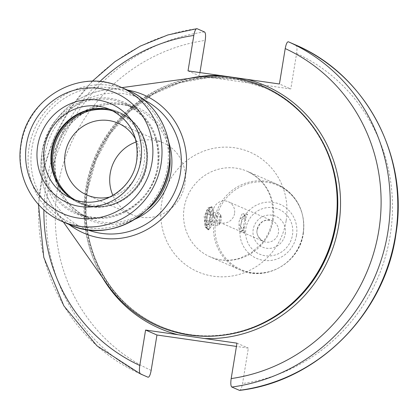 <?xml version="1.0" encoding="UTF-8"?>
<svg xmlns="http://www.w3.org/2000/svg" width="419" height="419" viewBox="0 0 419 419"><rect width="100%" height="100%" fill="white"/><g stroke="black" fill="none" stroke-linecap="round" stroke-linejoin="round"><path stroke-width="0.31" stroke-dasharray="2.1 1.57" d="M118.116 123.186L163.201 142.827A39.156 37.621 -66.5 0 1 184.899 184.082A39.156 37.621 113.5 0 1 131.917 214.622A39.156 37.621 113.5 0 1 112.921 195.495M163.201 142.827A39.156 37.621 -66.5 0 0 136.259 141.936M110.433 196.872A39.156 37.621 113.5 0 0 139.815 164.442A39.156 37.621 -66.5 0 0 135.573 139.181M78.421 201.481L71.309 198.381A48.478 46.577 -66.5 0 0 136.903 160.577A48.478 46.577 -66.5 0 0 110.04 109.495L117.147 112.596A48.478 46.577 -66.5 0 1 144.016 163.672A48.478 46.577 113.5 0 1 78.421 201.481A48.478 46.577 113.5 0 1 74.922 199.774M117.147 112.596A48.478 46.577 -66.5 0 0 113.518 111.197M197.475 77.258A130.896 125.763 -66.5 0 0 85.78 188.278A130.896 125.763 113.5 0 0 107.233 284.37M188.021 70.879L199.402 75.834L290.796 88.954L279.421 83.994M199.931 72.587L199.402 75.834M239.411 390.34C240.632 390.398 241.679 388.13 242.554 383.542L248.357 348.121L236.447 346.413M295.95 45.084C297.024 46.027 297.244 48.845 296.594 53.532L290.796 88.954M234.546 213.512A11.187 10.747 113.5 0 1 219.409 222.232A11.187 10.747 113.5 0 1 213.208 210.448A11.187 10.747 113.5 0 1 228.345 201.722A11.187 10.747 113.5 0 1 234.546 213.512M236.976 343.166L248.357 348.121M244.874 232.665L243.612 226.611L243.926 223.83L244.534 220.97L247.519 214.209L240.024 219.006L238.998 221.682L239.097 224.647L244.874 232.665L240.49 232.037A9.323 2.498 -81.8 0 1 240.312 231.985A9.323 2.498 -81.8 0 1 239.097 224.647M211.166 219.43L211.715 206.672L207.913 207.824L204.189 216.387L205.085 226.92L208.285 229.911L211.166 219.43M208.29 229.266A11.187 3.001 -81.8 0 1 207.253 217.016A11.187 3.001 -81.8 0 1 211.684 207.18A11.187 3.001 -81.8 0 1 211.899 207.243A11.187 3.001 -81.8 0 1 212.449 207.74A11.187 3.001 -81.8 0 1 212.941 219.493A11.187 3.001 -81.8 0 1 209.395 229.01A11.187 3.001 -81.8 0 1 208.505 229.329A11.187 3.001 -81.8 0 1 208.29 229.266M211.26 207.154A11.187 3.001 98.2 0 0 211.045 207.091A11.187 3.001 98.2 0 0 210.155 207.41A11.187 3.001 98.2 0 0 206.488 217.739A11.187 3.001 98.2 0 0 207.101 228.68A11.187 3.001 98.2 0 0 207.651 229.177A11.187 3.001 98.2 0 0 207.866 229.24A11.187 3.001 98.2 0 0 212.365 218.996A11.187 3.001 98.2 0 0 211.26 207.154M206.174 227.088A9.323 2.498 98.2 0 0 210.05 218.943A9.323 2.498 98.2 0 0 209.181 208.73A9.323 2.498 98.2 0 0 208.259 208.945A9.323 2.498 98.2 0 0 205.205 217.555A9.323 2.498 98.2 0 0 205.719 226.674A9.323 2.498 98.2 0 0 206.174 227.088M206.473 225.249A7.458 2.001 98.2 0 0 207.211 225.076A7.458 2.001 98.2 0 0 209.657 218.194A7.458 2.001 98.2 0 0 209.243 210.898A7.458 2.001 98.2 0 0 208.882 210.568A7.458 2.001 98.2 0 0 205.781 217.084A7.458 2.001 98.2 0 0 206.473 225.249M210.574 215.486L209.023 223.61L207.588 224.406L206.687 220.604L207.73 214.245L209.673 211.689L210.417 212.595L210.574 215.486L220.645 216.932L219.195 224.521L217.66 225.851L216.759 222.049L217.801 215.691L219.745 213.135L220.583 214.79L220.645 216.932M209.531 221.845L219.603 223.29M220.75 215.879A3.876 1.037 -81.8 0 1 221.101 216.403A3.876 1.037 -81.8 0 1 221.153 219.844A3.876 1.037 -81.8 0 1 220.137 223.128A3.876 1.037 -81.8 0 1 219.498 223.51A3.876 1.037 -81.8 0 1 219.137 219.268A3.876 1.037 -81.8 0 1 220.75 215.879M209.673 211.689L219.745 213.135M207.73 214.245L217.801 215.691M206.687 220.604L216.759 222.049M207.588 224.406L217.66 225.851M240.024 219.006A9.323 2.498 -81.8 0 1 243.14 213.58A9.323 2.498 -81.8 0 1 243.319 213.632A9.323 2.498 -81.8 0 1 243.779 214.041A9.323 2.498 -81.8 0 1 244.534 220.97M241.978 230.722A7.83 2.1 98.2 0 0 242.748 230.539A7.83 2.1 98.2 0 0 245.319 223.311A7.83 2.1 98.2 0 0 244.885 215.649A7.83 2.1 98.2 0 0 244.502 215.303A7.83 2.1 98.2 0 0 241.25 222.143A7.83 2.1 98.2 0 0 241.978 230.722M243.612 226.611A9.323 2.498 -81.8 0 1 241.234 231.77A9.323 2.498 -81.8 0 1 240.49 232.037M110.05 110.187A48.944 47.022 -66.5 0 1 146.66 164.698A48.944 47.022 113.5 0 1 71.822 197.925M70.654 118.577A49.599 47.651 -66.5 0 1 118.734 112.062C99.162 104.656 81.459 108.285 65.631 122.945A49.521 47.577 -66.5 0 1 121.191 113.319A49.521 47.577 -66.5 0 1 145.995 164.248A49.521 47.577 113.5 0 1 93.699 206.541A49.521 47.577 113.5 0 1 50.924 156.701C50.961 178.279 60.357 193.709 79.107 203A49.599 47.651 113.5 0 0 146.215 164.321A49.599 47.651 -66.5 0 0 118.734 112.062L119.399 112.355C140.281 123.086 149.468 140.522 146.959 164.667C142.989 195.631 107.013 216.377 79.772 203.294A49.599 47.651 113.5 0 0 146.88 164.609A49.599 47.651 -66.5 0 0 119.399 112.355A49.599 47.651 -66.5 0 0 91.452 109.511M51.139 163.352A49.599 47.651 113.5 0 0 79.107 203L79.772 203.294A49.599 47.651 113.5 0 1 58.66 184.758M65.343 123.244L65.631 122.945A49.521 47.577 -66.5 0 0 65.49 123.097M50.945 156.287L50.924 156.701A49.521 47.577 113.5 0 1 50.935 156.491M120.421 86.969A73.278 70.402 -66.5 0 0 21.269 144.115A73.278 70.402 -66.5 0 0 61.876 221.326M69.659 224.715A73.278 70.402 113.5 0 1 29.047 147.509A73.278 70.402 -66.5 0 1 128.198 90.357M167.432 167.584A71.068 68.281 -66.5 0 0 111.119 87.901A71.068 68.281 -66.5 0 0 31.891 148.127A71.068 68.281 113.5 0 0 88.205 227.81A71.068 68.281 113.5 0 0 167.432 167.584M158.319 166.479A60.771 58.388 113.5 0 1 90.567 217.985A60.771 58.388 113.5 0 1 42.408 149.845A60.771 58.388 -66.5 0 1 110.16 98.339A60.771 58.388 -66.5 0 1 158.319 166.479M169.889 156.706A59.666 57.324 -66.5 0 0 136.217 108.699L124.563 103.619C149.583 116.456 160.587 137.401 157.581 166.448C152.788 203.775 109.495 228.716 76.897 213.02A59.666 57.324 113.5 0 0 157.628 166.49A59.666 57.324 -66.5 0 0 124.563 103.619A59.666 57.324 -66.5 0 0 43.827 150.154A59.666 57.324 113.5 0 0 76.897 213.02L88.55 218.1A59.666 57.324 113.5 0 1 55.486 155.234A59.666 57.324 -66.5 0 1 136.217 108.699C103.624 93.002 60.326 117.943 55.533 155.271C52.527 184.318 63.531 205.263 88.55 218.1A59.666 57.324 113.5 0 0 146.634 210.071M168.674 142.046A61.158 58.76 -66.5 0 0 107.887 103.163A61.158 58.76 -66.5 0 0 54.439 155.192A61.158 58.76 113.5 0 0 75.766 212.082A61.158 58.76 113.5 0 0 135.07 219.163M87.199 229.691A70.9 68.119 113.5 0 1 45.152 153.862A70.9 68.119 -66.5 0 1 143.785 99.816M69.093 224.469A75.331 72.377 113.5 0 1 54.245 208.976A75.331 72.377 113.5 0 1 41.9 153.679A75.331 72.377 -66.5 0 1 106.18 89.786C74.352 93.631 46.677 121.159 41.874 153.632C38.836 173.943 42.958 192.389 54.245 208.976L63.384 221.981M127.633 90.111A75.331 72.377 -66.5 0 0 106.18 89.786L121.929 87.623M298.386 297.249A130.225 125.119 113.5 0 1 152.291 322.572A130.225 125.119 113.5 0 1 87.052 188.65A130.225 125.119 -66.5 0 1 224.584 77.431A130.225 125.119 -66.5 0 1 337.059 208.484C339.956 156.826 309.369 106.536 263.373 87.22A130.147 125.045 -66.5 0 0 87.272 188.723A130.147 125.045 113.5 0 0 159.398 325.851C204.865 346.387 262.519 334.545 298.386 297.249M335.834 183.402A130.147 125.045 -66.5 0 0 263.373 87.22L263.918 87.461A130.147 125.045 -66.5 0 0 87.817 188.959A130.147 125.045 113.5 0 0 159.943 326.087A130.147 125.045 113.5 0 0 222.866 335.247M279.174 313.433A130.147 125.045 113.5 0 1 159.398 325.851L159.943 326.087C108.956 304.912 77.714 245.529 87.896 189.016L95.883 160.435L109.914 134.263L129.256 111.868L152.909 94.416L179.625 82.826L208.018 77.677L236.609 79.254L263.918 87.461A130.147 125.045 -66.5 0 1 313.47 127.308M189.32 78.379A132.388 127.193 -66.5 0 0 86.256 188.901A132.388 127.193 113.5 0 0 102.498 277.635M151.159 370.427A174.341 167.5 113.5 0 1 57.623 188.115A174.341 167.5 113.5 0 1 205.2 40.413M296.594 53.532A174.341 167.5 113.5 0 1 390.131 235.839A174.341 167.5 113.5 0 1 242.554 383.542M286.109 220.913A65.259 62.703 113.5 0 1 213.36 276.221A65.259 62.703 113.5 0 1 161.645 203.047A65.259 62.703 113.5 0 1 234.399 147.739A65.259 62.703 113.5 0 1 286.109 220.913M99.79 81.605A174.341 167.5 -66.5 0 0 43.901 209.867M204.551 31.964A181.799 174.671 -66.5 0 0 48.614 186.272A181.799 174.671 -66.5 0 0 148.017 377.22M140.428 373.916A181.799 174.671 113.5 0 1 41.031 182.967A181.799 174.671 113.5 0 1 196.967 28.66M257.104 229.575A11.187 10.747 -66.5 0 0 263.305 241.36A11.187 10.747 -66.5 0 0 278.441 232.634A11.187 10.747 -66.5 0 0 272.24 220.85A11.187 10.747 -66.5 0 0 257.104 229.575M285.198 234.022A16.781 16.121 -66.5 0 0 271.9 215.204A16.781 16.121 -66.5 0 0 253.191 229.429A16.781 16.121 -66.5 0 0 266.489 248.242A16.781 16.121 -66.5 0 0 285.198 234.022M292.467 235.064A24.407 23.448 -66.5 0 0 273.13 207.698A24.407 23.448 -66.5 0 0 245.922 228.386A24.407 23.448 -66.5 0 0 265.264 255.747A24.407 23.448 -66.5 0 0 292.467 235.064M296.484 235.399A29.477 28.319 -66.5 0 0 273.125 202.351A29.477 28.319 -66.5 0 0 240.265 227.334A29.477 28.319 -66.5 0 0 263.624 260.382A29.477 28.319 -66.5 0 0 296.484 235.399M303.199 233.744A45.917 44.115 -66.5 0 0 266.814 182.26A45.917 44.115 -66.5 0 0 215.623 221.174A45.917 44.115 -66.5 0 0 252.008 272.659A45.917 44.115 -66.5 0 0 303.199 233.744M303.063 233.493A46.614 44.786 -66.5 0 0 277.231 184.376A46.614 44.786 -66.5 0 0 214.156 220.729A46.614 44.786 -66.5 0 0 239.987 269.846A46.614 44.786 -66.5 0 0 303.063 233.493M273.073 220.425A46.614 44.786 -66.5 0 0 247.236 171.308A46.614 44.786 -66.5 0 0 184.166 207.662A46.614 44.786 113.5 0 0 209.998 256.779L239.987 269.846C265.787 282.202 299.606 262.697 303.309 233.676C305.687 210.987 296.992 194.552 277.231 184.376L247.236 171.308C266.301 180.945 274.702 197.16 272.45 219.965C270.925 228.947 267.233 236.913 261.377 243.863L250.971 252.997L240.008 258.183C229.643 261.346 219.635 260.88 209.998 256.779A46.614 44.786 113.5 0 0 273.073 220.425M86.833 194.976L131.917 214.622M38.517 204.556L43.199 170.591L53.999 137.961L70.539 107.83L92.227 81.276M219.409 222.232L263.305 241.36C257.947 237.442 255.941 233.561 257.292 229.712C259.848 221.74 264.829 218.786 272.24 220.85L228.345 201.722M209.395 229.01L208.285 229.911M211.684 207.18L211.045 207.091M208.505 229.329L207.866 229.24M212.449 207.74L211.715 206.672M205.719 226.674L207.101 228.68M208.259 208.945L210.155 207.41M210.417 212.595L209.243 210.898M209.023 223.61L207.211 225.076M221.101 216.403L220.583 214.79M220.137 223.128L219.195 224.521M244.885 215.649L243.779 214.041M242.748 230.539L241.234 231.77M247.519 214.209L243.14 213.58"/><path stroke-width="0.63" d="M112.921 195.495A39.156 37.621 113.5 0 1 110.218 173.366A39.156 37.621 -66.5 0 1 136.259 141.936M135.573 139.181A39.156 37.621 -66.5 0 0 118.116 123.186A39.156 37.621 -66.5 0 0 65.134 153.721A39.156 37.621 113.5 0 0 86.833 194.976A39.156 37.621 113.5 0 0 110.433 196.872M74.922 199.774A48.478 46.577 113.5 0 1 50.945 156.287A48.478 46.577 113.5 0 1 51.553 150.4A48.478 46.577 -66.5 0 1 65.343 123.244A48.478 46.577 -66.5 0 1 113.518 111.197M337.07 208.222L337.059 208.484A130.225 125.119 -66.5 0 1 335.425 224.296A130.225 125.119 113.5 0 1 298.386 297.249L298.197 297.438A130.896 125.763 113.5 0 0 335.425 224.113A130.896 125.763 -66.5 0 0 337.07 208.222A130.896 125.763 -66.5 0 0 197.475 77.258L121.929 87.623M298.197 297.438A130.896 125.763 113.5 0 1 107.233 284.37L63.384 221.981M231.827 387.036L239.411 390.34A181.799 174.671 -66.5 0 0 395.347 236.033A181.799 174.671 -66.5 0 0 295.95 45.084L288.361 41.78A181.799 174.671 113.5 0 1 387.764 232.728A181.799 174.671 113.5 0 1 231.827 387.036C230.749 386.088 230.529 383.27 231.178 378.587L236.976 343.166L204.661 338.526A132.388 127.193 113.5 0 0 338.746 225.139A132.388 127.193 -66.5 0 0 247.1 79.359L220.336 75.514A132.388 127.193 -66.5 0 0 189.32 78.379M247.1 79.359L279.421 83.994L285.219 48.573C286.093 43.985 287.141 41.722 288.361 41.78M92.227 81.276L114.926 61.651L140.375 46.064L167.883 34.95L196.967 28.66C195.746 28.602 194.699 30.87 193.824 35.458L188.021 70.879L220.336 75.514M196.967 28.66L204.551 31.964C205.629 32.912 205.849 35.725 205.2 40.413L199.931 72.587M43.901 209.867A174.341 167.5 -66.5 0 0 139.784 365.468C139.134 370.155 139.349 372.973 140.428 373.916L148.017 377.22C149.237 377.278 150.285 375.015 151.159 370.427L156.957 335.006L236.447 346.413M204.661 338.526L145.582 330.046L156.957 335.006M139.784 365.468L145.582 330.046M239.411 390.34L239.694 390.382C317.707 381.374 385.538 313.176 396.039 233.383C408.745 155.837 365.818 74.901 295.95 45.084M71.822 197.925A48.944 47.022 113.5 0 1 53.313 151.301A48.944 47.022 -66.5 0 1 110.05 110.187M91.452 109.511A49.599 47.651 -66.5 0 0 52.286 151.034A49.599 47.651 113.5 0 0 58.66 184.758M51.139 163.352A49.599 47.651 113.5 0 1 51.621 150.746A49.599 47.651 -66.5 0 1 70.654 118.577M65.49 123.097A49.521 47.577 -66.5 0 0 51.547 150.688A49.521 47.577 113.5 0 0 50.935 156.491M110.04 109.495A48.478 46.577 -66.5 0 0 44.44 147.305A48.478 46.577 -66.5 0 0 71.309 198.381C97.596 211.087 132.802 190.855 136.72 160.435C139.145 136.819 130.251 119.834 110.04 109.495M140.815 160.718A54.072 51.951 -66.5 0 0 97.967 100.089A54.072 51.951 -66.5 0 0 37.684 145.917A54.072 51.951 -66.5 0 0 80.532 206.546A54.072 51.951 -66.5 0 0 140.815 160.718M152.018 162.326A65.82 63.238 -66.5 0 0 99.863 88.529A65.82 63.238 -66.5 0 0 26.486 144.309A65.82 63.238 -66.5 0 0 78.641 218.11A65.82 63.238 -66.5 0 0 152.018 162.326M161.027 164.175A73.278 70.402 -66.5 0 0 120.421 86.969C80.013 67.59 26.858 98.25 21.018 143.932C15.283 175.697 32.928 209.291 61.876 221.326A73.278 70.402 -66.5 0 0 161.027 164.175M168.81 167.563A73.278 70.402 113.5 0 1 69.659 224.715C109.893 244.047 163.049 213.391 168.909 167.642C174.644 135.845 157.025 102.336 128.198 90.357A73.278 70.402 -66.5 0 1 168.81 167.563M169.889 156.706A59.666 57.324 -66.5 0 1 169.281 171.565A59.666 57.324 113.5 0 1 146.634 210.071M135.07 219.163A61.158 58.76 113.5 0 0 171.083 171.937A61.158 58.76 -66.5 0 0 168.674 142.046M143.785 99.816A70.9 68.119 -66.5 0 1 180.374 173.267A70.9 68.119 113.5 0 1 87.199 229.691M127.633 90.111A75.331 72.377 -66.5 0 1 185.57 174.299A75.331 72.377 113.5 0 1 69.093 224.469M279.174 313.433A130.147 125.045 113.5 0 0 335.499 224.348A130.147 125.045 -66.5 0 0 335.834 183.402M313.47 127.308A130.147 125.045 -66.5 0 1 336.043 224.584A130.147 125.045 113.5 0 1 222.866 335.247M177.897 334.687A132.388 127.193 113.5 0 1 102.498 277.635M193.824 35.458A174.341 167.5 -66.5 0 0 99.79 81.605M231.178 378.587A174.341 167.5 -66.5 0 0 378.755 230.885A174.341 167.5 -66.5 0 0 285.219 48.573M61.876 221.326L69.659 224.715M120.421 86.969L128.198 90.357M140.428 373.916L97.03 345.89L63.85 305.87L43.775 257.35L38.517 204.556"/></g></svg>
